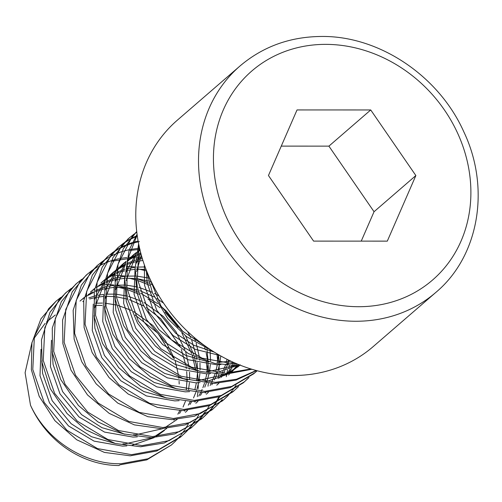 <?xml version="1.0" encoding="UTF-8"?>
<svg xmlns="http://www.w3.org/2000/svg" width="502" height="502" viewBox="0 0 502 502"><rect width="100%" height="100%" fill="white"/><g stroke="black" fill="none" stroke-linecap="round" stroke-linejoin="round"><path stroke-width="0.75" d="M293.199 375.509A149.678 131.292 49.1 0 0 373.162 346.618L435.893 292.365A149.678 131.292 -130.9 0 1 355.931 321.255A149.678 131.292 -130.9 0 1 212.628 224.438A149.678 131.292 -130.9 0 1 240.063 65.938L177.332 120.191A149.678 131.292 49.1 0 0 149.897 278.698A149.678 131.292 49.1 0 0 293.199 375.509M175.807 440.869L171.395 445.01L148.059 458.753L121.101 463.722C84.6 464.676 46.41 440.166 30.509 405.246A92.111 80.797 -130.9 0 0 119.012 465.536L119.796 464.858L146.766 459.882L171.395 445.004M195.868 370.62L192.329 355.654M191.613 353.502L181.887 333.002M178.135 327.335L165.058 312.219M160.019 307.72L147.983 299.06M139.274 294.304L127.1 289.466M125.544 288.983L115.523 286.636M176.409 440.241L180.45 435.68M181.002 434.996L184.661 429.988M185.156 429.241L188.419 423.776M197.361 396.655L197.876 392.426M198.165 388.636L198.284 382.323M198.252 380.968L197.361 370.702M197.117 369.102L194.268 356.571M193.634 354.519L185.596 335.976M183.192 331.872L166.344 311.071L161.324 306.59M157.628 303.641L140.579 293.174M138.665 292.277L126.855 287.853M125.331 287.42L115.498 285.28M114.186 285.092L108.978 284.527M107.365 284.421L105.539 284.339M56.111 301.144L40.963 318.789L31.927 342.835L31.356 369.704L39.15 396.247L54.919 420.689L76.731 439.783L104.41 452.415L130.25 455.816L156.718 451.022L180.544 437.098L186.261 431.827M181.228 436.495L185.564 432.335M186.16 431.701L190.151 427.083M190.697 426.393L194.305 421.329M207.339 371.675L206.266 361.189M149.728 285.262L137.554 280.423M135.998 279.94L129.033 278.177M60.861 297.397L56.117 301.144L48.6 308.774L34.387 336.572L32.787 369.472L44.151 402.372L66.835 430.183L97.495 448.581L131.555 454.68L158.519 449.71L181.849 435.968M186.869 431.199L190.911 426.637M191.457 425.953L195.121 420.946M195.617 420.199L198.874 414.734M208.01 386.201L208.33 383.384M208.707 371.926L207.815 361.66M207.571 360.059L206.203 353.119M205.381 349.869L204.722 347.528M152.966 285.086L151.033 284.132M149.119 283.235L137.31 278.811M124.64 276.05L119.432 275.485M117.819 275.378L115.993 275.297M71.315 288.361L65.26 293.237L49.974 312.294L41.484 339.867L42.099 362.626L50.388 388.868L67.092 413.573L85.484 429.612L115.372 443.511L140.704 446.767L164.355 442.946L190.998 428.049L196.715 422.784M191.695 427.447L196.012 423.293M196.608 422.659L204.76 412.286M217.761 361.791L216.964 353.766M146.458 270.898L137.065 268.658M66.571 292.101L59.054 299.732L44.841 327.53L43.247 360.43L54.605 393.33L77.289 421.14L107.949 439.539L142.01 445.638L168.973 440.668L192.304 426.926M197.324 422.157L201.365 417.595M201.911 416.911L205.575 411.904M206.071 411.157L209.334 405.685M218.27 378.571L218.79 374.341M219.073 370.551L219.192 364.239M219.161 362.883L218.539 354.694M135.101 267.008L126.448 266.255M81.776 279.313L75.714 284.195L61.307 301.671L52.29 328.051L52.453 352.956L60.623 379.355L78.375 405.434L97.978 421.925L123.95 433.935L151.158 437.725L174.909 433.866L201.453 419.007L202.764 417.877M202.13 418.417L206.473 414.25M207.069 413.617L211.06 408.998M211.606 408.308L215.22 403.244M215.703 402.491L218.916 396.957M226.308 376.701L227.519 369.961M228.14 364.019L228.328 359.94M142.411 258.856L136.782 258.392M77.026 283.059L69.508 290.689L55.295 318.488L53.701 351.387L65.059 384.287L87.743 412.098L118.403 430.496L152.47 436.596L179.427 431.626L202.758 417.884L207.175 413.742M207.778 413.115L211.819 408.553M212.371 407.869L216.029 402.861M216.525 402.115L219.788 396.643M228.925 368.117L229.245 365.299M142.022 257.545L136.902 257.212M92.23 270.271L86.175 275.146L72.225 291.844L62.587 320.044L62.869 343.606L70.977 370.106L87.492 394.923L109.235 413.403L134.367 424.88L161.613 428.683L185.313 424.849L211.907 409.965L217.63 404.7M87.48 274.017L79.962 281.647L65.749 309.445L64.156 342.345L75.513 375.245L98.204 403.056L128.857 421.454L162.924 427.553L189.881 422.584L213.212 408.841M218.232 404.072L222.273 399.51M102.684 261.228L96.622 266.11L81.33 285.18L73.154 310.311L74.127 339.145L81.744 361.729L96.171 383.854L117.801 403.125L147.883 416.698L172.073 419.641L194.544 416.183L222.367 400.922L223.672 399.793M223.02 400.351L227.387 396.16M227.977 395.532L231.974 390.914M232.52 390.223L236.128 385.159M97.934 264.974L90.416 272.605L76.21 300.403L74.61 333.303L85.967 366.203L108.658 394.014L139.318 412.412L173.378 418.511L200.336 413.541L223.672 399.799L228.084 395.651M113.145 252.186L107.083 257.062L92.368 275.077L83.709 300.591L84.098 327.505L92.18 352.636L109.11 377.623L128.205 394.051L157.427 407.404L182.527 410.598L209.428 405.647L232.821 391.88L238.538 386.615M108.394 255.932L100.877 263.563L86.664 291.361L85.064 324.261L96.428 357.16L119.112 384.971L149.772 403.37L183.832 409.469L210.796 404.499L234.127 390.757M123.599 243.144L117.537 248.019L102.226 267.108L94.269 290.84L94.389 317.471L102.603 343.525L118.717 367.64L140.547 386.239L165.867 397.791L192.981 401.556L219.776 396.649L243.275 382.838L248.998 377.567M243.928 382.267L248.295 378.075M118.848 246.89L111.331 254.52L97.118 282.319L95.518 315.218L106.882 348.118L129.566 375.929L160.226 394.327L194.287 400.427L221.25 395.457L244.581 381.715M134.053 234.101L127.991 238.977L112.975 257.539L104.742 281.678L105.062 309.753L113.025 334.414L129.221 358.648L150.399 376.807L176.315 388.749L203.435 392.514L230.18 387.626L253.73 373.795L257.162 370.758M129.303 237.848L121.785 245.478L107.572 273.276L105.978 306.176L117.336 339.076L140.02 366.887L170.68 385.285L204.741 391.384L231.704 386.414L255.035 372.672M136.726 231.478L123.159 248.986L115.121 273.119L115.303 299.43L123.636 325.698L140.861 350.917L158.789 366.391L183.249 378.596L213.89 383.472L236.028 380.114L256.503 370.583M136.739 231.585L132.239 236.436L118.026 264.234L116.433 297.134L127.79 330.034L150.475 357.844L181.134 376.243L215.201 382.342L236.536 379.211L256.183 370.495M137.065 234.258L129.114 250.04L124.703 279.783L127.778 299.776L137.466 323.05L155.382 346.035L171.527 358.861L199.934 371.417L224.35 374.429L251.86 369.252M137.165 234.986L127.376 260.092L126.887 288.092L138.245 320.991L160.935 348.802L191.588 367.2L225.655 373.3L250.874 368.951M138.634 243.777L135.101 268.488L137.372 287.282L143.308 304.965L158.908 329.601L188.3 353.571L214.505 363.36L234.804 365.387L240.082 365.149M139.041 245.76L137.341 279.049L148.699 311.949L171.389 339.76L202.049 358.158L236.109 364.257L237.779 364.214M129.585 258.367L111.833 261.26M135.603 257.181L131.091 257.231M130.752 257.244L127.941 257.426M126.874 257.513L119.758 258.536M118.786 258.731L112.235 260.4M111.337 260.682L105.288 262.935M104.46 263.293L98.869 266.066M98.103 266.499L92.939 269.769M140.039 249.331L129.892 250.442M102.082 261.862L98.21 264.78M139.6 248.289L138.395 248.383M137.335 248.471L130.213 249.494M129.24 249.689L122.689 251.358M121.791 251.64L115.742 253.893M114.914 254.25L109.323 257.024M108.557 257.457L103.393 260.726M139.361 241.581L132.748 243.175M131.819 243.451L125.732 245.629M124.891 245.98L119.25 248.685M118.478 249.105L113.295 252.28M112.58 252.77L107.974 256.309M138.113 240.991L133.143 242.315M132.227 242.604L126.197 244.85M125.362 245.208L119.777 247.982M119.012 248.415L113.847 251.684M135.345 236.931L129.704 239.649M128.92 240.075L123.712 243.282M122.996 243.771L118.786 246.965M135.822 236.166L130.231 238.939M129.46 239.372L124.308 242.642M133.457 234.723L129.265 237.904M136.808 232.225L134.762 233.599M146.371 270.314L152.476 292.911L167.85 318.739L186.581 336.716L211.505 350.365M149.069 276.84L161.042 306.132L181.843 330.718L205.042 345.934M370.727 109.957L297.027 109.938L268.457 175.518L313.593 241.111L387.299 241.129L415.863 175.556L370.727 109.957L328.904 146.132L281.264 146.113M361.239 241.123L374.046 211.725L328.904 146.132M374.046 211.725L415.863 175.556M30.509 405.246L25.1 372.722L32.053 342.195M33.904 338.53L45.13 323.357M46.517 321.995L55.364 314.961M135.176 315.068L157.929 333.253L173.416 358.102M102.101 305.454L95.148 305.348M41.001 349.304L39.997 375.691L49.547 402.93L68.504 425.941L94.087 441.132L122.501 446.109L126.862 445.889M132.246 445.243L154.189 437.631M156.178 436.458L164.468 430.396M173.912 420.199L174.363 419.578M177.852 414.194L179.791 410.605M186.298 389.602L187.045 379.788M187.045 378.263L186.681 371.562M186.324 368.506L186.035 366.611M185.715 364.759L181.297 349.373M180.136 346.581L160.753 318.701L146.377 307.557M143.798 306.038L129.372 299.688M127.608 299.142L116.382 296.789M114.895 296.613L105.602 296.305M103.418 296.425L97.212 297.178M95.248 297.554L94.721 297.667M93.466 297.95L89.645 298.997M83.608 301.256L82.786 301.627M51.455 340.274L50.451 366.648L60.002 393.888L78.958 416.898L104.541 432.09L132.955 437.066L137.322 436.847M184.366 411.157L184.824 410.536M188.306 405.152L190.245 401.556M194.989 389.094L196.395 382.794M196.753 380.56L197.43 373.413M197.499 369.221L197.135 362.519M196.778 359.463L196.495 357.568M196.169 355.717L191.751 340.331M190.597 337.539L187.761 331.646M163.57 303.126L156.831 298.514M154.252 296.996L139.826 290.645M138.063 290.1L126.837 287.74M125.349 287.571L115.542 287.282M114.205 287.357L105.175 288.625M103.92 288.907L95.286 291.693M94.069 292.214L87.003 295.929M84.173 297.811L81.355 299.951M185.382 412.311L187.516 410.379M194.826 402.115L195.278 401.493M198.767 396.109L200.7 392.514M201.258 391.372L202.137 389.445M202.883 387.669L204.534 383.12M204.91 381.897L206.849 373.752M207.207 371.518L207.884 364.37M207.953 360.179L206.95 348.526M151.435 281.986L150.28 281.603M148.517 281.057L137.291 278.698M135.81 278.528L125.996 278.24M124.659 278.315L115.629 279.583M114.381 279.865L105.746 282.651M104.523 283.172L97.457 286.887M94.627 288.769L90.485 292.02L94.69 288.43M195.836 403.269L197.97 401.336M205.28 393.072L205.732 392.451M210.118 385.467L211.154 383.472M211.712 382.329L214.988 374.072M215.898 371.009L217.31 364.709M217.667 362.475L218.37 354.594M146.044 269.467L136.45 269.197M135.12 269.273L126.09 270.54M124.835 270.823L121.013 271.871M119.238 272.46L116.2 273.609M114.977 274.13L106.342 278.861M105.081 279.727L100.94 282.977L105.144 279.388M206.291 394.227L208.43 392.294M219.675 378.025L221.608 374.429M222.166 373.287L223.045 371.361M223.792 369.579L225.442 365.029M226.352 361.967L227.023 359.294M142.913 260.463L136.544 261.498M135.289 261.78L126.655 264.567M125.431 265.087L116.797 269.819M115.535 270.685L111.394 273.935L106.33 278.917M104.937 280.543L94.646 299.299M93.278 304.093L92.274 330.479L101.824 357.719L120.781 380.729L146.364 395.921L174.778 400.897L179.139 400.678M216.745 385.185L218.885 383.252M226.189 374.988L226.64 374.366M227.425 373.256L230.129 368.983M231.027 367.382L232.068 365.387M232.627 364.245L233.48 362.362M141.043 254.068L137.109 255.524M135.885 256.045L127.251 260.776M125.989 261.642L121.848 264.893L116.784 269.875M115.391 271.5L105.1 290.256M103.732 295.05L102.728 321.437L112.279 348.677L131.235 371.687L156.819 386.879L185.232 391.855L189.599 391.635M228.492 374.994L229.332 374.21M230.487 373.086L236.643 365.945M140.058 250.241L137.705 251.734M136.45 252.6L132.302 255.851L127.238 260.833M125.845 262.458L115.554 281.214M114.186 286.014L113.182 312.395L122.733 339.634L141.689 362.645L167.273 377.837L195.686 382.813L200.053 382.593M205.437 381.947L227.375 374.335M229.364 373.162L239.793 365.167M139.876 249.488L137.692 251.791M136.306 253.41L126.008 272.172M124.64 276.966L123.636 303.352L133.187 330.592L152.15 353.603L177.733 368.794L206.14 373.77L210.507 373.551M215.891 372.904L237.829 365.293M140.798 253.152L136.462 263.13M135.101 267.924L134.097 294.31L143.641 321.55L162.604 344.56L188.187 359.752L216.6 364.728L220.962 364.508M226.346 363.862L233.424 362.337M144.394 264.937L144.551 285.268L154.095 312.508L173.058 335.518L195.083 349.285L219.882 355.466M179.189 384.024L179.07 381.244M178.837 378.339L178.687 376.933M178.467 375.189L175.242 361.151M174.42 358.729L165.497 340.72L152.909 325.478L133.57 311.522M131.317 310.387L118.052 305.442M116.376 305.009L105.596 303.264M102.326 303.076L95.575 303.208M41.817 360.725L42.607 373.432L52.158 400.671L71.121 423.682L91.502 436.727L114.544 443.285M122.89 443.856L125.111 443.85L152.244 437.706M154.635 436.539L166.714 428.451M179.534 413.497L181.216 410.611M183.054 407.003L185.407 401.349M188.557 389.577L189.436 382.662M189.63 379.016L189.524 372.202M189.292 369.296L189.141 367.891M188.921 366.146L185.696 352.103M184.874 349.687L175.957 331.678L163.363 316.436L144.024 302.48M141.777 301.351L128.506 296.4M126.837 295.973L116.05 294.222M114.613 294.116L106.029 294.166M103.732 294.373L97.865 295.295M95.951 295.722L94.834 296.004M93.592 296.343L88.747 297.956M52.271 351.682L53.068 364.389L62.612 391.629L81.575 414.639L101.962 427.685L125.011 434.243M133.344 434.814L135.571 434.807L162.704 428.664M165.095 427.497L177.162 419.415M189.988 404.455L191.67 401.569M193.508 397.96L195.862 392.307M196.288 391.108L196.407 390.744M197.029 388.818L198.66 382.386M198.911 381.081L199.89 373.62M200.085 369.974L199.978 363.159M199.752 360.254L199.601 358.848M199.376 357.104L196.15 343.054M195.328 340.645L194.061 337.313M159.008 295.985L154.478 293.438M152.231 292.308L138.96 287.357M137.291 286.931L126.51 285.18M125.067 285.073L115.498 285.199M114.186 285.331L108.319 286.253M106.405 286.68L105.288 286.962M104.052 287.301L95.455 290.507M92.657 291.907L88.151 294.611M86.72 295.596L85.516 296.481M84.236 297.479L80.025 301.062M200.442 395.407L202.124 392.526M204.747 387.186L206.316 383.264M206.742 382.066L209.052 373.657M209.466 371.493L210.344 364.577M210.539 360.932L210.056 349.806M149.772 278.409L149.414 278.315M147.745 277.888L136.964 276.138M135.521 276.031L125.952 276.156M124.64 276.288L115.749 277.92M114.506 278.259L105.909 281.465M94.746 307.789L104.686 282.061L98.605 285.569M97.175 286.554L95.97 287.439M211.831 384.808L212.578 383.484M214.417 379.876L216.776 374.222M217.197 373.024L217.322 372.66M217.937 370.733L219.506 364.615M219.92 362.45L220.767 355.962M145.109 266.945L136.406 267.114M135.101 267.246L126.203 268.877M124.96 269.216L116.364 272.423M105.2 298.746L115.14 273.019L106.424 278.397M221.357 377.322L223.032 374.442M223.641 373.306L224.871 370.834M225.662 369.102L227.23 365.18M227.651 363.981L227.776 363.617M228.397 361.691L228.837 360.191M142.342 258.63L136.657 259.835M135.415 260.174L126.818 263.381M125.594 263.97L116.884 269.354M115.598 270.346L106.129 280.072M94.094 315.488L94.884 328.22L104.435 355.46L123.398 378.47L143.785 391.516L166.84 398.073M228.441 373.212L231.811 368.28M232.746 366.724L233.486 365.4M234.095 364.264L234.773 362.94M140.723 252.864L137.278 254.338M126.115 280.662L136.048 254.934L127.339 260.312M126.052 261.304L116.583 271.03M104.548 306.446L105.345 319.178L114.889 346.418L133.852 369.428L154.239 382.474L177.294 389.031M230.738 373.068L238.036 365.28M139.939 249.732L137.793 251.27M136.513 252.261L127.037 261.988M125.594 263.977L115.655 289.704M115.002 297.422L115.799 310.136L125.343 337.375L144.306 360.386L164.694 373.432L187.748 379.989M196.081 380.56L198.303 380.547L225.429 374.41M227.826 373.237L239.9 365.161M139.976 249.902L137.492 252.945M125.456 288.374L126.253 301.093L135.804 328.333L154.76 351.344L175.148 364.389L198.202 370.947M206.535 371.518L208.757 371.505L235.89 365.368M141.319 255.091L136.569 271.62M135.91 279.332L136.707 292.051L146.258 319.291L165.214 342.301L185.602 355.347L208.656 361.904M216.989 362.475L231.027 361.239M146.371 270.302L147.161 283.009L156.712 310.249L175.669 333.259L193.734 345.207L214.21 352.09M358.735 306.709A138.169 121.195 49.1 0 0 469.822 175.575A138.169 121.195 49.1 0 0 325.591 44.364A138.169 121.195 49.1 0 0 214.505 175.499A138.169 121.195 49.1 0 0 358.735 306.709M435.893 292.365C479.052 256.233 490.617 188.081 463.848 131.888C438.961 75.915 379.161 35.692 321.412 36.464C290.087 36.721 262.973 46.542 240.063 65.938M111.394 273.935L114.01 271.676M121.848 264.893L124.465 262.634M132.302 255.851L134.919 253.592M237.659 367.1L240.27 364.841"/></g></svg>
